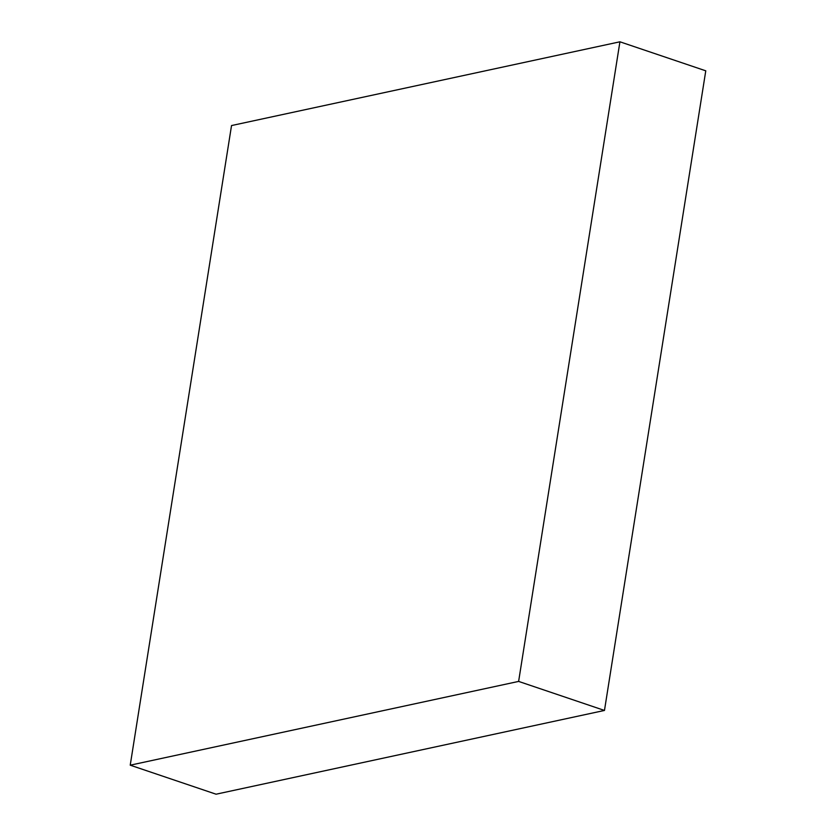 <?xml version="1.0" encoding="UTF-8"?>
<svg xmlns="http://www.w3.org/2000/svg" width="836" height="836" viewBox="0 0 836 836"><rect width="100%" height="100%" fill="white"/><g stroke="black" fill="none" stroke-linecap="round" stroke-linejoin="round"><path stroke-width="1.25" d="M518.623 681.413L604.47 710.443L216.075 794.2L130.228 765.18L518.623 681.413L619.925 41.8L231.53 125.557L130.228 765.18L216.075 794.2L604.47 710.443L518.623 681.413L619.925 41.8L705.772 70.82L619.925 41.8L231.53 125.557L130.228 765.18L518.623 681.413M705.772 70.82L604.47 710.443L705.772 70.82"/></g></svg>
